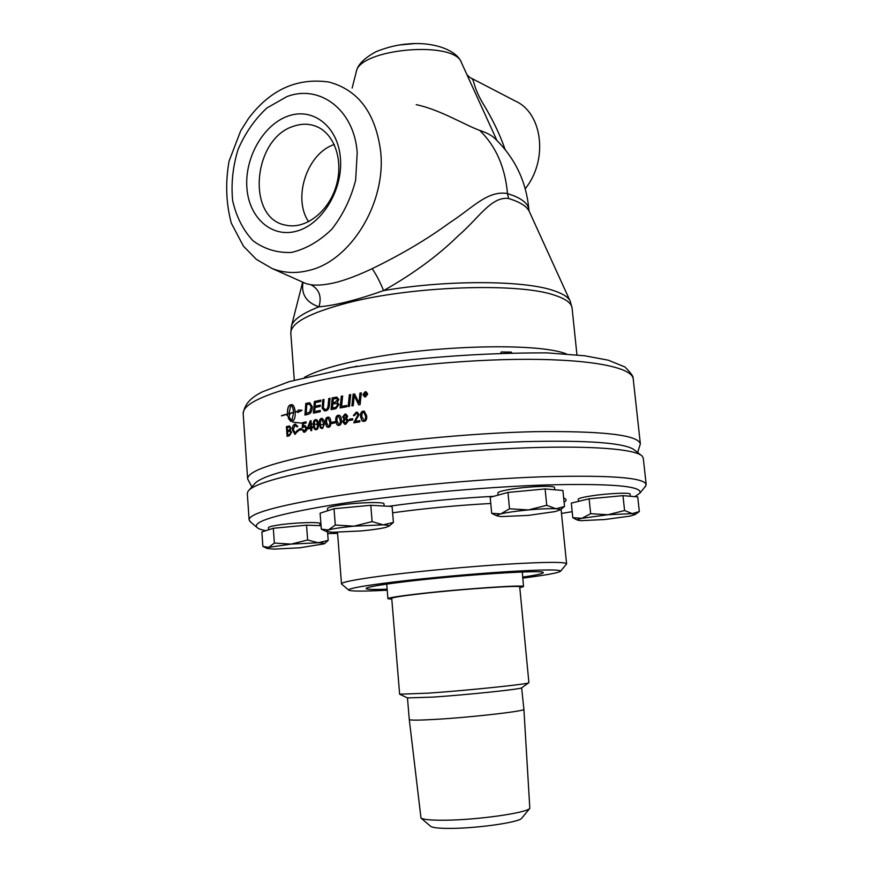 <?xml version="1.0" encoding="UTF-8"?>
<svg xmlns="http://www.w3.org/2000/svg" width="872" height="872" viewBox="0 0 872 872"><rect width="100%" height="100%" fill="white"/><g stroke="black" fill="none" stroke-linecap="round" stroke-linejoin="round"><path stroke-width="1.31" d="M414.516 43.622L399.049 45.006M365.564 393.381L364.725 394.308L365.782 393.697L364.594 393.457L364.66 394.286M366.087 395.659L364.997 394.656M364.431 395.91L364.202 393.163L365.096 393.021L366.218 393.588L365.532 394.482L366.556 395.583L364.692 394.667L364.376 395.91L364.147 393.141L365.76 392.989M364.649 396.411L365.553 396.498L367.395 394.046L366.087 392.28M367.341 394.024L365.139 392.182L363.308 394.635L364.725 396.433L365.499 396.477L367.395 394.046M364.507 396.825L362.97 394.722L365.161 391.768L366.24 391.877M362.905 394.7L365.106 391.757L366.066 391.822L367.744 393.97L365.532 396.902L364.605 396.858L362.97 394.722M348.201 406.548L349.421 394.82L350.718 394.602L349.487 406.33L348.135 406.559L349.356 394.798L350.718 394.569M336.766 398.482L337.715 399.703L335.12 402.275L333.06 402.668L335.044 402.265L337.638 399.692L336.69 398.471L333.333 398.973L332.973 402.646M335.971 407.311L332.472 408.031L335.971 407.311L337.693 404.739L336.668 403.431L332.853 403.976L332.472 408.031M336.047 407.322L337.769 404.75L336.788 403.453M331.153 409.578L332.265 397.894L337.192 397.218M335.84 408.706L331.077 409.6L332.178 397.883L336.538 397.142L338.859 399.376L337.257 402.45L339.034 404.488L335.84 408.706M320.297 405.153L315.13 406.221L320.297 405.12L320.188 406.45L315.021 407.54L314.683 411.584L320.297 410.44M313.506 413.143L314.465 401.534L320.842 400.172M314.683 411.584L320.297 410.407L320.177 411.737L313.419 413.165L314.378 401.523L320.842 400.139L320.733 401.469L315.435 402.592L315.13 406.221M309.745 412.031L306.127 413.492L309.745 412.031L311.097 406.843L309.582 404.063L306.813 404.521L306.127 413.492M309.833 412.042L311.195 406.853L309.582 404.063M305.037 415.039L305.909 403.474L309.8 402.744M307.914 414.374L304.938 415.061L305.81 403.464L309.734 402.733L312.263 406.646C312.22 410.461 311.228 412.87 309.277 413.884L307.914 414.374M363.548 420.391L363.973 420.391C365.139 420.489 365.641 419.029 365.499 415.998L363.809 412.183L362.098 413.077L361.782 416.554L364.038 420.402C365.194 420.511 365.706 419.04 365.553 416.009L363.918 412.216M362.97 421.361L361.924 420.696L360.67 416.751C360.398 413.339 361.27 411.475 363.286 411.159L364.409 411.213M361.858 420.685L360.605 416.729C360.332 413.317 361.204 411.453 363.221 411.148L364.256 411.181L366.687 415.824C366.959 419.225 366.087 421.089 364.06 421.394L361.924 420.696M349.41 420.457L349.312 419.247L352.637 418.713M352.735 419.923L349.345 420.468L349.247 419.236L352.637 418.68L352.735 419.923M331.981 423.476L331.894 422.277L334.979 421.71M335.077 422.909L331.905 423.487L331.807 422.266L334.979 421.688L335.077 422.909M328.253 426.343L328.472 426.31C329.485 426.397 329.932 424.937 329.79 421.939L328.145 418.168L326.782 419.105L326.52 422.549L328.548 426.321C329.572 426.408 330.008 424.947 329.867 421.95L328.232 418.178M327.861 427.345L326.695 426.648L325.583 422.767C325.321 419.388 326.074 417.525 327.839 417.187L328.417 417.143C329.758 417.187 330.564 418.724 330.837 421.743C331.088 425.111 330.325 426.964 328.548 427.313L326.608 426.637L325.496 422.746C325.234 419.378 325.986 417.514 327.763 417.176L328.417 417.143M322.008 427.542L322.204 427.509C323.196 427.585 323.621 426.136 323.479 423.138L321.572 419.399L320.558 420.326L320.318 423.77C320.58 426.473 321.114 427.727 321.921 427.531L322.291 427.52C323.283 427.596 323.708 426.146 323.567 423.16L321.953 419.399M321.648 428.544L320.493 427.858L319.414 423.977C319.152 420.609 319.882 418.756 321.594 418.407L322.237 418.375M320.406 427.847L319.326 423.966C319.065 420.598 319.795 418.745 321.506 418.397L322.106 418.364C324.286 420.457 325.093 421.993 324.493 422.942L322.727 428.381L320.493 427.858M315.98 428.762L316.144 428.73C317.103 428.806 317.506 427.345 317.364 424.37C317.103 421.667 316.58 420.413 315.784 420.62L314.541 421.568L314.312 425.002C314.574 427.705 315.097 428.959 315.893 428.752L316.242 428.741C317.19 428.817 317.604 427.356 317.463 424.381C317.201 421.677 316.667 420.424 315.882 420.631L315.871 420.631M315.675 429.765L314.411 429.068L313.353 425.198C313.103 421.841 313.8 419.988 315.457 419.639L316.013 419.596C317.31 419.606 318.084 421.132 318.345 424.163C318.596 427.52 317.888 429.373 316.22 429.722L314.509 429.068L313.451 425.209C313.201 421.852 313.898 419.999 315.544 419.65L316.133 419.606M308.296 427.705L310.694 427.215L310.258 422.757L308.296 427.705L310.596 427.204M310.694 427.215L310.258 422.757M307.598 428.991L310.377 420.795L311.032 420.653L311.511 427.008L312.514 426.822M310.955 430.659L310.781 428.326L307.511 429.013L307.424 427.901L310.279 420.784L311.021 420.62M311.511 427.008L312.514 426.79L312.601 427.901L311.598 428.119L311.773 430.485L310.857 430.681L310.683 428.316M299.042 430.343L298.954 429.166L301.44 428.577M301.527 429.754L298.943 430.365L298.856 429.155L301.44 428.544L301.527 429.754M289.395 427.106L290.234 428.316L289.711 429.82L287.618 430.495L289.602 429.82L290.125 428.316L289.286 427.095L287.291 427.553L287.509 430.485M289.787 431.16L290.823 432.512L290.027 434.387L287.945 434.986L289.907 434.387L290.714 432.512L289.678 431.16L287.597 431.64L287.836 434.975M287.226 436.305L286.517 426.637L289.493 425.918M289.439 435.728L287.117 436.338L286.408 426.626L289.362 425.918L290.932 427.956L290.213 430.245L291.564 432.294L289.439 435.728M289.003 413.502L293.701 412.282C293.286 408.358 292.327 405.96 290.812 405.109L289.003 413.502L293.592 412.271C293.177 408.347 292.218 405.96 290.703 405.109M298.409 410.036L298.17 411.137L298.311 410.004L302.094 410.265L297.755 412.521L298.006 411.399L295.227 412.096C295.368 417.067 294.518 420.032 292.676 420.991L290.779 421.449L288.24 418.178L289.777 417.764L291.869 420.925L293.613 412.521L289.024 413.753L289.09 414.429L289.82 414.233L288.861 417.481L286.866 415.05L287.509 414.167L281.503 415.911L287.488 413.917C287.324 408.99 288.131 406.025 289.907 405.044L291.826 404.575C293.581 404.99 294.703 407.42 295.216 411.846L298.06 411.126M298.17 411.137L295.216 411.846M291.826 404.575L290.005 405.055C288.24 406.036 287.433 408.99 287.597 413.928L287.488 413.917M287.597 413.928L281.558 415.639M287.575 414.843L287.509 414.167M287.684 414.854L286.866 415.05M286.975 415.05L288.883 417.394M289.798 414.265L289.09 414.429M291.869 420.925L293.613 412.521M297.875 412.434L298.006 411.399M302.006 410.298L299.968 410.331M289.787 417.797L288.36 418.189L290.79 421.449M295.194 433.253L297.45 430.256M297.09 426.855L295.608 425.264M294.965 434.387L292.436 429.94C292.327 426.702 293.221 424.795 295.118 424.195L295.772 424.119M295.586 433.199L297.341 430.245L298.257 430.354L295.019 434.387L292.327 429.94C292.218 426.702 293.112 424.784 295.019 424.184L297.853 426.386L297.003 426.899L295.074 425.307L293.199 429.711L295.695 433.21M305.026 425.416L303.151 426.375L304.906 425.405L306.9 428.13L306.508 430.583L304.175 432.25L302.366 429.972L303.162 429.689M302.366 427.858L302.66 422.669L306.083 421.885M302.366 429.972L303.151 429.656L304.742 431.215L306.072 428.468L304.742 426.539M304.175 432.25L302.257 429.961M302.66 422.669L306.083 421.852L306.17 423.007L303.336 423.65L303.151 426.375M304.47 431.237L305.974 428.457L304.644 426.539L302.257 427.858L302.562 422.658M337.137 417.187L336.865 420.642L338.892 424.424C339.96 424.511 340.418 423.051 340.276 420.042L338.598 416.26L337.137 417.187M338.521 424.435L338.968 424.435C340.036 424.522 340.494 423.062 340.353 420.053L338.696 416.271M338.173 425.449L337.028 424.762L335.862 420.849C335.6 417.459 336.396 415.595 338.249 415.268L339.055 415.257M336.941 424.74L335.785 420.838C335.524 417.448 336.32 415.584 338.173 415.257L338.914 415.225C340.287 415.323 341.105 416.87 341.377 419.857C341.639 423.236 340.832 425.089 338.968 425.427L337.028 424.762M345.007 415.083L343.71 416.849L344.8 418.222L346.565 416.435L345.007 415.083M344.778 418.211L346.631 416.445L345.552 415.094M345.312 419.225L343.721 421.525L345.661 423.269L347.296 420.969L345.312 419.225M345.105 423.269L347.361 420.98L345.988 419.236M344.702 424.283L342.685 421.71L344.157 418.898L342.674 417.099L344.985 414.091L345.966 414.091M344.157 418.898L342.598 417.078L344.909 414.08L345.813 414.069L347.688 416.249L346.533 418.473L348.418 420.762L345.737 424.283L344.789 424.304L342.609 421.699L344.08 418.887M355.209 421.383L359.7 420.707L359.787 421.874L353.749 422.811L358.021 414.734L356.158 413.263L354.544 415.552L353.378 415.606L356.103 412.249L357.269 412.249L359.188 414.582L355.209 421.383L359.7 420.685M353.454 415.606L356.168 412.26L357.433 412.293M353.814 422.8L358.087 414.745L356.921 413.295M324.395 410.886L322.215 408.216L322.88 399.758L324.024 399.518M324.809 409.622L325.638 409.6C327.131 409.502 328.003 407.976 328.253 404.99L328.853 398.558L330.041 398.33M322.88 399.758L324.024 399.485L323.338 407.976L325.55 409.578C327.044 409.491 327.927 407.954 328.177 404.979L328.777 398.548L330.041 398.297L329.398 405.164C329.169 408.434 327.937 410.32 325.703 410.821L324.493 410.897L322.128 408.205L322.793 399.736M341.573 406.374L346.751 405.502L346.609 406.81L340.124 407.943L341.29 396.204L342.62 395.964L341.573 406.374L346.751 405.48M340.2 407.922L341.366 396.215L342.62 395.997M358.719 404.837L354.206 395.539L353.236 405.709L351.885 405.938L353.127 394.166L354.61 393.926L358.981 403.038L359.973 393.065L361.357 392.847L360.082 404.63L358.675 404.848L354.206 395.539M358.981 403.038L360.038 393.087L361.357 392.88M351.961 405.927L353.193 394.188L354.621 393.948M321.038 525.663L306.541 525.162L273.307 528.269L261.873 531.953L262.875 546.461L268.74 547.344L267.148 548.466L273.623 549.131L300.023 547.769L324.144 543.845C324.733 543.212 322.76 542.853 318.204 542.755L328.188 540.4L324.569 543.55M274.364 543.06L291.183 544.106L268.74 547.344L274.364 543.06L273.307 528.269M307.642 539.964L318.204 542.755L291.183 544.106L307.642 539.964L306.541 525.162M327.534 531.865L328.188 540.4M268.587 529.784L268.434 527.68C268.543 526.939 271.672 526.089 277.808 525.118C293.406 522.611 320.765 521.652 319.871 523.582L320.024 525.631M576.468 519.614L572.795 517.706L581.907 518.295C578.43 519.08 577.013 519.701 577.656 520.148L580.828 520.66L604.765 519.538L630.26 516.071L635.099 514.545L632.309 513.63L639.329 511.526L637.563 512.801M590.66 513.695L607.893 514.731L581.907 518.295L590.66 513.695L589.112 498.806L622.979 495.645L637.726 496.909L639.329 511.526M624.581 510.545L632.309 513.63L607.893 514.731L624.581 510.545L622.979 495.645M572.795 517.706L571.313 503.1L589.112 498.806M578.485 501.367L578.267 499.264C578.55 498.293 583.194 497.127 592.208 495.754C608.46 493.312 630.707 492.375 630.096 494.13L630.336 496.277M391.79 599.162L387.92 598.683C388.356 597.778 398.264 596.197 417.666 593.941C460.329 588.971 526.252 584.469 523.516 586.584L519.799 587.739M430.506 826.198L430.746 826.405C432.948 827.811 439.782 828.465 451.238 828.389C478.096 828.258 519.145 822.296 521.685 818.285L521.892 818.045M523.898 709.296C526.339 711.029 471.12 717.384 434.954 719.411C418.407 720.337 409.84 720.381 409.273 719.52L420.991 818.045C423.52 819.636 431.64 820.356 445.363 820.214C477.616 819.942 527.059 812.868 529.816 808.344L523.898 709.285L521.63 687.866L528.901 682.656L519.723 586.932C522.263 584.938 460.122 589.189 419.868 593.876C401.523 596.012 392.138 597.505 391.724 598.356L399.638 694.199L428.37 693.142C467.228 690.471 527.331 684.248 528.683 682.831M409.273 719.52L407.475 697.916L433.035 697.099C467.294 694.81 520.17 689.262 521.63 687.866M640.975 455.13L634.685 450.17C625.769 442.889 588.862 440.055 523.974 441.657C461.223 443.717 382.852 451.718 328.82 461.452C284.283 469.736 259.453 477.289 254.352 484.113L249.043 490.108M566.342 564.195L566.582 563.781C565.176 561.808 545.447 561.928 507.417 564.151C470.717 566.429 423.073 570.822 389.185 575.029C357.825 579.019 341.933 581.962 341.497 583.869L341.802 584.24M387.233 590.213C363.406 591.423 350.555 591.38 348.68 590.072C348.32 588.458 363.362 585.766 393.806 582.006C426.114 578.092 471.512 573.939 506.142 571.738C542.035 569.558 560.195 569.372 560.62 571.16C559.007 572.773 546.363 575.095 522.699 578.125M522.601 577.122C536.029 575.193 542.896 573.722 543.191 572.708C547.049 569.394 460.198 574.921 404.314 581.798C379.287 584.883 366.545 587.118 366.098 588.513C366.567 589.461 373.587 589.69 387.146 589.21M645.04 486.838L646.174 484.461C644.048 477.453 608.732 474.924 540.215 476.864C473.572 479.284 386.263 487.753 327.142 497.443C274.996 506.316 248.989 513.804 249.12 519.897L250.656 522.045M265.764 530.699C261.077 529.773 258.112 528.65 256.859 527.32C252.248 521.62 277.351 514.175 332.188 504.997C391.484 495.503 479.644 487.175 544.629 484.985C611.185 483.306 642.926 486.02 639.874 493.138L634.903 496.669M572.185 511.69L561.503 513.423M337.584 533.402L327.665 533.588M249.12 519.897L247.31 493.465L248.073 491.198C253.109 484.374 278.713 476.744 324.896 468.286C380.955 458.356 462.585 450.05 527.778 447.783C593.058 445.527 635.339 449.222 642.119 456.023L643.274 458.127L646.174 484.461M523.516 586.584L522.317 571.999M500.888 352.68L501.182 351.961L511.657 352.473M501.182 351.961L511.297 352.103M347.797 367.973L356.888 366.393M355.046 366.698L356.735 366.098M288.294 115.998C313.037 107.136 338.009 126.462 340.407 158.061C343.187 189.529 322.28 224.126 297.014 231.047C271.77 238.448 248.793 217.749 246.874 187.633C244.596 157.625 263.507 124.402 288.294 115.998M294.18 126.059C252.52 137.863 245.86 219.166 286.245 225.249C305.385 229.434 328.232 212.125 335.96 186.673C343.917 161.287 334.761 133.787 316.383 126.462C309.309 123.639 301.908 123.508 294.18 126.059M334.281 144.523C307.108 153.189 292.327 198.195 308.623 221.728M416.227 104.662C439.815 109.545 464.482 124.87 479.72 130.408C495.885 146.147 505.15 167.206 507.482 193.562C487.481 190.02 471.872 208.561 449.745 222.676C427.465 239.026 401.6 254.352 372.159 268.663C359.504 274.691 347.775 279.214 336.974 282.201C326.008 284.872 317.299 285.711 310.857 284.741L305.909 283.574L272.042 268.478C283.771 273.121 296.229 273.721 309.429 270.298C350.566 260.695 386.122 203.274 380.715 151.946C375.734 113.284 358.468 89.98 328.918 82.044C297.025 77.499 270.178 89.696 248.4 118.614L240.661 130.909L229.096 161.069C225.27 182.575 226.001 203.263 231.287 223.112L243.408 246.122L256.303 259.333L272.042 268.478M479.72 130.408C486.707 132.697 491.808 135.433 495.034 138.626C515.112 158.083 526.394 181.714 528.857 209.542M467.163 75.166L496.909 140.436M529.228 211.318L528.868 209.738C528.443 204.495 523.56 199.895 514.197 195.938L507.482 193.562L508.616 198.511C520.192 202.075 527.113 206.468 529.38 211.667L570.103 301.003M372.159 268.663C376.17 274.44 379.974 281.743 383.571 290.605C413.197 273.884 438.115 255.583 458.345 235.691C478.554 218.458 491.23 196.156 508.616 198.511M310.857 284.741C319.239 289.21 321.932 296.567 318.956 306.824C335.284 305.462 356.822 300.055 383.571 290.605C446.856 279.803 523.582 280.217 553.349 290.507C562.898 293.624 568.544 297.265 570.288 301.418L572.076 308.067C571.574 303.129 565.721 298.834 554.538 295.216C518.862 282.484 412.173 285.983 347.416 302.911C309.462 312.95 290.594 323.032 290.812 333.169L291.39 326.313C292.829 320.002 302.017 313.517 318.956 306.824C306.345 302.519 301.036 294.333 303.009 282.288M505.128 149.515C499.776 134.092 492.135 118.309 482.183 102.177C472.221 84.737 475.033 80.311 471.011 78.022L470.237 77.63M471.109 78.077L514.905 100.836C542.657 112.695 548.51 160.001 525.227 188.734M498.054 495.133L497.847 492.931C498.076 491.83 502.719 490.555 511.766 489.116C529.511 486.282 555.246 485.388 554.516 487.557L554.745 489.77M501.302 516.584L528.29 515.396L555.377 511.548L559.78 510C560.391 509.39 559.137 508.976 556.02 508.758C549.807 508.441 540.607 508.823 528.399 509.924C516.202 511.101 506.992 512.431 500.779 513.902C497.541 514.72 496.288 515.385 497.029 515.897L501.302 516.584M495.383 515.145L491.688 513.303L490.184 497.28L507.962 492.429L509.521 508.79L528.399 509.924L546.744 505.313L556.02 508.758L564.533 506.512L561.492 508.79M507.962 492.429L545.109 488.941L546.744 505.313M491.688 513.303L500.779 513.902L509.521 508.79M545.109 488.941L562.909 490.478L564.533 506.512M327.665 510.774L327.501 508.561C327.632 507.613 331.36 506.545 338.674 505.346C356.027 502.479 384.89 501.585 383.974 503.874L384.149 506.022M332.57 532.28L361.041 530.95C372.508 529.849 380.868 528.628 386.1 527.298L388.792 526.219C389.501 525.5 387.604 525.042 383.113 524.857L353.912 526.176C341.9 527.331 333.409 528.596 328.439 529.947L326.27 531.473L332.57 532.28M322.858 529.871L321.31 529.162L320.1 513.205L334.02 508.725L335.284 525.031L353.912 526.176L372.115 521.598L383.113 524.857L393.425 522.448L389.381 525.816M334.02 508.725L370.785 505.28L372.115 521.598M321.31 529.162L328.439 529.947L335.284 525.031M370.785 505.28L392.095 506.469L393.425 522.448M314.356 424.184L317.364 424.37M247.648 478.924L243.179 413.699C242.776 403.344 268.064 392.324 319.054 380.606C376.835 367.973 462.356 359.199 527.942 359.319C593.679 359.438 632.309 367.831 633.214 378.884L640.364 443.87C638.021 434.965 602.944 430.888 535.114 431.662C469.169 433.079 382.939 441.635 324.569 452.426C273.067 462.367 247.43 471.196 247.648 478.924L251.855 486.925M305.102 432.065L303.271 431.934M298.071 431.509L297.254 431.433M392.618 512.791C424.184 508.452 456.895 505.346 490.762 503.471M564.097 502.185C566.909 500.55 566.767 499.155 563.672 497.999M493.683 496.321C457.506 498.228 422.517 501.553 388.716 506.283M292.818 422.168L304.383 423.411M311.369 423.977L313.397 424.119M318.454 424.446L324.537 424.751M566.44 353.956C536.912 341.868 421.808 345.476 352.157 361.727C330.085 366.709 314.192 371.908 304.481 377.336M352.135 88.061L356.179 72.223C358.359 48.636 455.206 39.992 461.528 62.817L467.207 75.264M357.204 152.742L355.645 180.144C350.904 198.62 342.958 214.97 331.818 229.216C319.337 241.326 305.876 249.076 291.412 252.455C277.143 253.011 264.347 249.12 253.011 240.759C243.135 230.154 236.356 216.812 232.661 200.745C231.004 183.796 232.791 166.748 238.012 149.592C245.108 133.187 254.722 119.333 266.854 108.019L286.834 96.639C319.784 83.897 354.348 109.872 357.204 152.742M267.148 548.466L263.813 546.897M324.144 543.845L325.365 543.005M577.656 520.148L575.313 519.102M635.099 514.545L638.98 511.788M387.92 598.683L386.721 584.098M521.685 818.285L529.816 808.344M430.746 826.405L420.991 818.045M407.715 698.036L399.877 694.33M560.62 571.16L566.549 563.944M348.68 590.072L341.552 584.022M337.497 532.302L341.497 583.869M561.067 509.095L566.582 563.781M639.874 493.138L645.76 485.977M256.859 527.32L249.795 521.314M318.443 127.41L316.383 126.462M637.639 452.492L640.364 443.87M243.179 413.699C244.847 402.134 253.578 396.346 262.352 391.855L289.068 381.674L351.22 367.363C415.682 357.596 480.963 352.757 547.049 352.877L584.698 355.776L608.285 360.18L624.908 366.949C630.729 372.813 633.454 376.475 633.083 377.947L633.214 378.884M305.865 283.563L303.848 282.659M302.66 282.125L291.499 325.866M576.959 354.893L572.076 308.067M294.289 380.116L290.812 333.169M356.256 71.929C357.476 64.91 364.104 58.152 376.126 51.655C387.321 47.153 398.177 44.57 408.696 43.894C434.681 41.627 457.124 50.663 461.408 62.544M466.945 74.687L469.485 77.139M559.78 510L562.985 507.744M497.029 515.897L493.803 514.436M388.792 526.219L390.482 525.064M326.27 531.473L321.637 529.304"/></g></svg>
